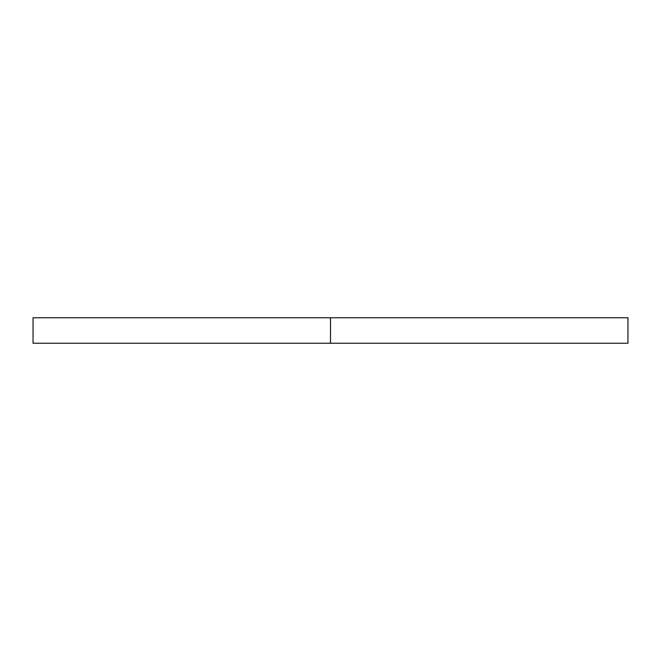 <?xml version="1.0" encoding="UTF-8"?>
<svg xmlns="http://www.w3.org/2000/svg" width="661" height="661" viewBox="0 0 661 661"><rect width="100%" height="100%" fill="white"/><g stroke="black" fill="none" stroke-linecap="round" stroke-linejoin="round"><path stroke-width="0.99" d="M627.95 317.751L33.05 317.751L330.5 317.751L330.5 343.249L33.05 343.249L627.95 343.249L627.95 317.751L330.5 317.751L330.5 343.249L627.95 343.249M33.05 343.249L33.05 317.751"/></g></svg>
